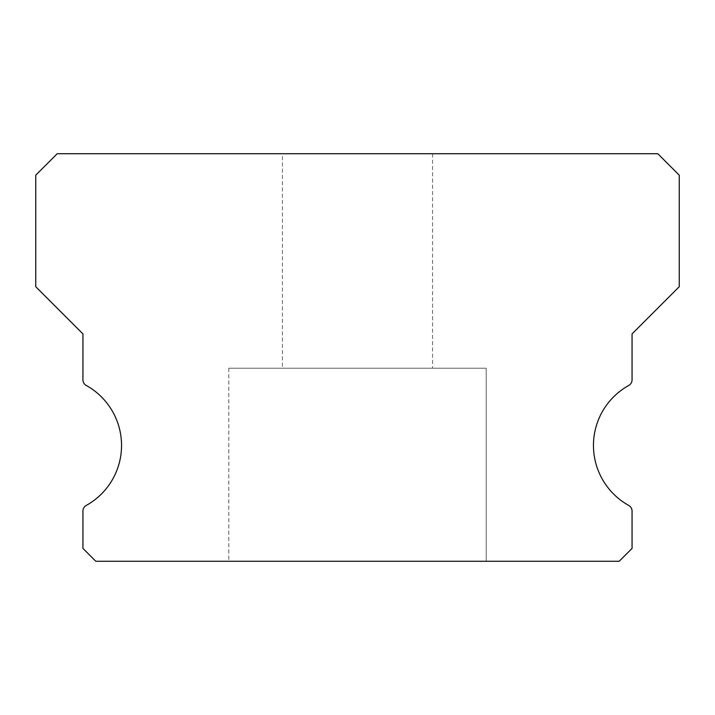 <?xml version="1.0" encoding="UTF-8"?>
<svg xmlns="http://www.w3.org/2000/svg" width="715" height="715" viewBox="0 0 715 715"><rect width="100%" height="100%" fill="white"/><g stroke="black" fill="none" stroke-linecap="round" stroke-linejoin="round"><path stroke-width="0.54" stroke-dasharray="3.58 2.68" d="M282.425 153.725L432.575 153.725L282.425 153.725L432.575 153.725L282.425 153.725L432.575 153.725L282.425 153.725L432.575 153.725L282.425 153.725L432.575 153.725L282.425 153.725L432.575 153.725L282.425 153.725L432.575 153.725L282.425 153.725L432.575 153.725L282.425 153.725L432.575 153.725L282.425 153.725L432.575 153.725L282.425 153.725L432.575 153.725L282.425 153.725L432.575 153.725L282.425 153.725L432.575 153.725L282.425 153.725L432.575 153.725L282.425 153.725L432.575 153.725L282.425 153.725L432.575 153.725L282.425 153.725L432.575 153.725L282.425 153.725L432.575 153.725L282.425 153.725L432.575 153.725L282.425 153.725L432.575 153.725L282.425 153.725L432.575 153.725L282.425 153.725L432.575 153.725L282.425 153.725L432.575 153.725L282.425 153.725L432.575 153.725L282.425 153.725L432.575 153.725L432.575 368.225L282.425 368.225L432.575 368.225L282.425 368.225L432.575 368.225L282.425 368.225L432.575 368.225L282.425 368.225L432.575 368.225L282.425 368.225L432.575 368.225L282.425 368.225L432.575 368.225L282.425 368.225L432.575 368.225L282.425 368.225L432.575 368.225L282.425 368.225L432.575 368.225L282.425 368.225L432.575 368.225L282.425 368.225L432.575 368.225L282.425 368.225L432.575 368.225L282.425 368.225L432.575 368.225L282.425 368.225L432.575 368.225L282.425 368.225L432.575 368.225L282.425 368.225L432.575 368.225L282.425 368.225L432.575 368.225L282.425 368.225L432.575 368.225L282.425 368.225L432.575 368.225L282.425 368.225L432.575 368.225L282.425 368.225L432.575 368.225L282.425 368.225L432.575 368.225L282.425 368.225L432.575 368.225L282.425 368.225L432.575 368.225L282.425 368.225L432.575 368.225L432.575 153.725L282.425 153.725L282.425 368.225M432.575 153.725L432.575 368.225M628.753 505.442A68.64 68.64 0 0 1 628.753 385.448A6.435 6.435 0 0 0 632.06 379.817L632.06 333.905L679.25 286.715L679.25 175.175L657.8 153.725L57.2 153.725L35.75 175.175L35.75 286.715L82.94 333.905L82.94 379.817A6.435 6.435 0 0 0 86.247 385.448A68.64 68.64 0 0 1 86.247 505.442A6.435 6.435 0 0 0 82.94 511.073L82.94 548.405L95.81 561.275L619.19 561.275L632.06 548.405L632.06 511.073A6.435 6.435 0 0 0 628.753 505.442M486.2 368.225L228.8 368.225L486.2 368.225L228.8 368.225L486.2 368.225L228.8 368.225L486.2 368.225L228.8 368.225L486.2 368.225L228.8 368.225L486.2 368.225L228.8 368.225L486.2 368.225L228.8 368.225L486.2 368.225L228.8 368.225L486.2 368.225L228.8 368.225L486.2 368.225L228.8 368.225L486.2 368.225L228.8 368.225L486.2 368.225L228.8 368.225L486.2 368.225L228.8 368.225L486.2 368.225L228.8 368.225L486.2 368.225L228.8 368.225L486.2 368.225L228.8 368.225L486.2 368.225L228.8 368.225L486.2 368.225L228.8 368.225L486.2 368.225L228.8 368.225L486.2 368.225L228.8 368.225L486.2 368.225L228.8 368.225L486.2 368.225L228.8 368.225L486.2 368.225L228.8 368.225L486.2 368.225L228.8 368.225L486.2 368.225L228.8 368.225L486.2 368.225L486.2 561.275L228.8 561.275L486.2 561.275L228.8 561.275L486.2 561.275L228.8 561.275L486.2 561.275L228.8 561.275L486.2 561.275L228.8 561.275L486.2 561.275L228.8 561.275L486.2 561.275L228.8 561.275L486.2 561.275L228.8 561.275L486.2 561.275L228.8 561.275L486.2 561.275L228.8 561.275L486.2 561.275L228.8 561.275L486.2 561.275L228.8 561.275L486.2 561.275L228.8 561.275L486.2 561.275L228.8 561.275L486.2 561.275L228.8 561.275L486.2 561.275L228.8 561.275L486.2 561.275L228.8 561.275L486.2 561.275L228.8 561.275L486.2 561.275L228.8 561.275L486.2 561.275L228.8 561.275L486.2 561.275L228.8 561.275L486.2 561.275L228.8 561.275L486.2 561.275L228.8 561.275L486.2 561.275L228.8 561.275L486.2 561.275L228.8 561.275L486.2 561.275L486.2 368.225L486.2 561.275M228.8 368.225L228.8 561.275"/><path stroke-width="1.07" d="M628.753 505.442A68.64 68.64 0 0 1 628.753 385.448A6.435 6.435 0 0 0 632.06 379.817L632.06 333.905L679.25 286.715L679.25 175.175L657.8 153.725L57.2 153.725L35.75 175.175L35.75 286.715L82.94 333.905L82.94 379.817A6.435 6.435 0 0 0 86.247 385.448A68.64 68.64 0 0 1 86.247 505.442A6.435 6.435 0 0 0 82.94 511.073L82.94 548.405L95.81 561.275L619.19 561.275L632.06 548.405L632.06 511.073A6.435 6.435 0 0 0 628.753 505.442"/></g></svg>
